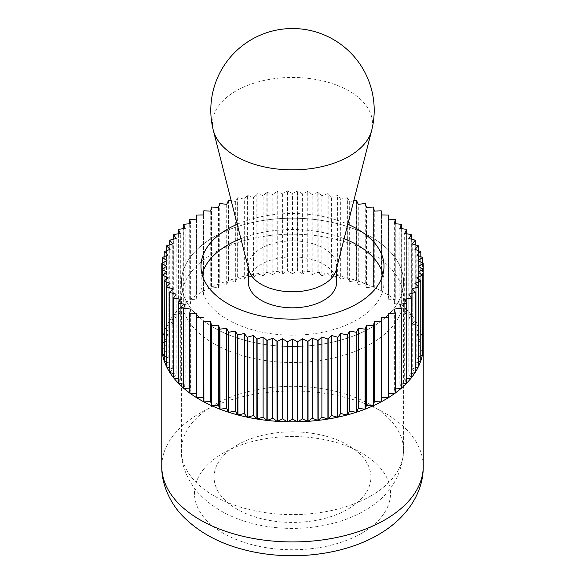 <?xml version="1.0" encoding="UTF-8"?>
<svg xmlns="http://www.w3.org/2000/svg" width="585" height="585" viewBox="0 0 585 585"><rect width="100%" height="100%" fill="white"/><g stroke="black" fill="none" stroke-linecap="round" stroke-linejoin="round"><path stroke-width="0.44" stroke-dasharray="2.92 2.19" d="M196.516 215.024L196.633 295.081A130.726 75.472 180 0 1 200.063 293.019A130.726 75.472 180 0 1 203.631 291.037A130.726 75.472 180 0 1 203.902 290.891A130.726 75.472 180 0 1 211.426 287.184A130.726 75.472 180 0 1 211.711 287.052A130.726 75.472 180 0 1 219.719 283.688A130.726 75.472 180 0 1 220.026 283.571A130.726 75.472 180 0 1 228.464 280.588A130.726 75.472 180 0 1 228.786 280.486A130.726 75.472 180 0 1 237.605 277.89A130.726 75.472 180 0 1 237.934 277.802A130.726 75.472 180 0 1 247.082 275.615A130.726 75.472 180 0 1 247.426 275.542A130.726 75.472 180 0 1 256.837 273.773A130.726 75.472 180 0 1 257.195 273.721A130.726 75.472 180 0 1 266.818 272.383A130.726 75.472 180 0 1 267.177 272.347A130.726 75.472 180 0 1 276.954 271.447A130.726 75.472 180 0 1 277.319 271.425A130.726 75.472 180 0 1 287.184 270.979A130.726 75.472 180 0 1 287.549 270.965A130.726 75.472 180 0 1 297.451 270.965A130.726 75.472 180 0 1 297.816 270.979A130.726 75.472 180 0 1 307.681 271.425A130.726 75.472 180 0 1 308.046 271.447A130.726 75.472 180 0 1 317.823 272.347A130.726 75.472 180 0 1 318.181 272.383A130.726 75.472 180 0 1 327.805 273.721A130.726 75.472 180 0 1 328.163 273.773A130.726 75.472 180 0 1 337.574 275.542A130.726 75.472 180 0 1 337.918 275.615A130.726 75.472 180 0 1 347.066 277.802A130.726 75.472 180 0 1 347.395 277.89A130.726 75.472 180 0 1 356.214 280.486A130.726 75.472 180 0 1 356.536 280.588A130.726 75.472 180 0 1 364.974 283.571A130.726 75.472 180 0 1 365.281 283.688A130.726 75.472 180 0 1 373.288 287.052A130.726 75.472 180 0 1 373.574 287.184A130.726 75.472 180 0 1 381.098 290.891A130.726 75.472 180 0 1 381.369 291.037A130.726 75.472 180 0 1 388.367 295.081A130.726 75.472 180 0 1 388.615 295.235A130.726 75.472 180 0 1 395.05 299.578A130.726 75.472 180 0 1 395.27 299.747A130.726 75.472 180 0 1 401.091 304.368A130.726 75.472 180 0 1 401.295 304.544A130.726 75.472 180 0 1 406.465 309.414A130.726 75.472 180 0 1 406.648 309.604A130.726 75.472 180 0 1 411.138 314.693A130.726 75.472 180 0 1 411.292 314.884A130.726 75.472 180 0 1 415.079 320.163A130.726 75.472 180 0 1 415.211 320.361A130.726 75.472 180 0 1 418.268 325.801A130.726 75.472 180 0 1 418.363 325.999A130.726 75.472 180 0 1 420.673 331.556A130.726 75.472 180 0 1 420.747 331.768A130.726 75.472 180 0 1 422.297 337.413A130.726 75.472 180 0 1 422.341 337.618A130.726 75.472 180 0 1 423.116 343.322A130.726 75.472 180 0 1 423.13 343.527A130.726 75.472 180 0 1 423.211 345.238M423.211 347.534A130.726 75.472 180 0 1 423.13 349.245A130.726 75.472 180 0 1 423.116 349.457M422.414 354.788A130.726 75.472 180 0 1 422.341 355.154A130.726 75.472 180 0 1 422.297 355.366M420.812 360.813A130.726 75.472 180 0 1 420.747 361.011A130.726 75.472 180 0 1 420.673 361.216M401.317 384.14L399.847 384.367L401.295 388.228A130.726 75.472 180 0 1 401.295 388.228A130.726 75.472 180 0 1 401.091 388.403M388.623 393.573L388.235 393.595L388.615 397.544A130.726 75.472 180 0 1 388.615 397.544A130.726 75.472 180 0 1 388.367 397.698M382.948 274.336A91.509 52.833 180 0 1 384.009 282.343A91.509 52.833 180 0 1 357.208 319.702A91.509 52.833 180 0 1 257.48 331.154A91.509 52.833 180 0 1 200.991 282.343A91.509 52.833 180 0 1 202.052 274.336M371.073 327.702A111.113 64.153 180 0 1 249.978 341.611A111.113 64.153 180 0 1 181.387 282.343A111.113 64.153 180 0 1 213.927 236.983A111.113 64.153 180 0 1 335.022 223.075A111.113 64.153 180 0 1 403.613 282.343A111.113 64.153 180 0 1 371.073 327.702A111.113 64.153 180 0 1 249.978 341.611A111.113 64.153 180 0 1 181.387 282.343A111.113 64.153 180 0 1 213.927 236.983A111.113 64.153 180 0 1 335.022 223.075A111.113 64.153 180 0 1 403.613 282.343A111.113 64.153 180 0 1 371.073 327.702M203.785 210.841L203.785 290.891L210.732 291.111L210.732 211.061M210.732 291.111L211.441 287.118L211.441 207.061M219.916 203.507L219.916 283.564L226.717 284.405L226.717 204.355M226.717 284.405L228.494 280.522L228.494 200.472M244.318 199.178L237.832 197.73L237.832 277.78L244.318 279.228L244.318 199.178L247.082 195.558A130.726 75.472 180 0 1 247.426 195.485L247.323 275.513L253.59 277.253L253.59 197.203L247.426 195.492A130.726 75.472 180 0 0 247.082 195.565L247.126 195.5A130.806 75.523 180 0 1 247.323 195.463M228.677 200.414L228.677 280.464L235.338 281.619L237.642 277.831L237.605 197.84A130.726 75.472 180 0 1 237.934 197.752L237.934 197.752A130.726 75.472 180 0 0 237.605 197.84L235.338 201.569L231.25 200.86M244.318 279.228L247.126 275.557L247.126 195.5M263.111 195.653L257.093 193.635L257.093 273.685L263.111 275.703L263.111 195.653L266.818 192.333A130.726 75.472 180 0 1 267.177 192.289L267.082 272.303L272.807 274.592L272.807 194.542L267.177 192.289A130.726 75.472 180 0 0 266.818 192.333L266.877 192.275A130.806 75.523 180 0 1 267.082 192.253M253.59 277.253L256.895 273.721L256.837 193.723A130.726 75.472 180 0 1 257.195 193.664L257.195 193.664A130.726 75.472 180 0 0 256.837 193.723L253.59 197.203M263.111 275.703L266.877 272.332L266.877 192.275M282.621 193.869L277.231 191.332L277.231 271.381L282.621 273.919L282.621 193.869L287.184 190.922A130.726 75.472 180 0 1 287.549 190.915L287.469 270.921L292.5 273.7L292.5 193.642L287.549 190.915A130.726 75.472 180 0 0 287.184 190.922L287.264 190.878A130.806 75.523 180 0 1 287.469 190.871M272.807 274.592L277.019 271.396L276.954 191.397A130.726 75.472 180 0 1 277.319 191.368L277.319 191.375A130.726 75.472 180 0 0 276.954 191.397L272.807 194.542M282.621 273.919L287.264 270.928L287.264 190.878M302.379 193.869L297.736 190.878L297.736 270.928L302.379 273.919L302.379 193.869L307.681 191.368A130.726 75.472 180 0 1 308.046 191.397L307.981 271.396L312.193 274.592L312.193 194.542L308.046 191.397A130.726 75.472 180 0 0 307.681 191.375L307.768 191.332A130.806 75.523 180 0 1 307.981 191.346M292.5 273.7L297.531 270.921L297.451 190.915A130.726 75.472 180 0 1 297.816 190.922L297.816 190.922A130.726 75.472 180 0 0 297.451 190.915L292.5 193.642M302.379 273.919L307.768 271.381L307.768 191.332M321.889 195.653L318.123 192.275L318.123 272.332L321.889 275.703L321.889 195.653L327.805 193.664A130.726 75.472 180 0 1 328.163 193.723L328.105 273.721L331.41 277.253L331.41 197.203L328.163 193.723A130.726 75.472 180 0 0 327.805 193.664L327.907 193.635A130.806 75.523 180 0 1 328.105 193.664M312.193 274.592L317.918 272.303L317.823 192.289A130.726 75.472 180 0 1 318.181 192.333L318.181 192.333A130.726 75.472 180 0 0 317.823 192.289L312.193 194.542M321.889 275.703L327.907 273.685L327.907 193.635M340.682 199.178L337.874 195.5L337.874 275.557L340.682 279.228L340.682 199.178L347.066 197.752A130.726 75.472 180 0 1 347.395 197.84L347.358 277.831L349.662 281.619L349.662 201.569L347.395 197.84A130.726 75.472 180 0 0 347.066 197.752L347.168 197.73A130.806 75.523 180 0 1 347.358 197.774M331.41 277.253L337.677 275.513L337.574 195.485A130.726 75.472 180 0 1 337.918 195.558L337.918 195.565A130.726 75.472 180 0 0 337.574 195.492L331.41 197.203M340.682 279.228L347.168 277.78L347.168 197.73M356.506 200.472L356.536 280.588L358.283 284.405L358.283 204.355M358.283 284.405L365.084 283.564L365.084 203.507M373.559 207.061L373.559 287.118L374.268 291.111L374.268 211.061M374.268 291.111L381.215 290.891L381.215 210.841M388.623 219.148L388.623 295.169L388.235 299.176L388.235 219.126M388.235 299.176L395.16 299.586L395.16 219.536M401.317 228.574L401.317 304.478L399.847 308.405L399.847 228.355M399.847 308.405L406.575 309.436L406.575 229.379M411.335 239.155L411.335 314.825L408.82 318.569L408.82 238.519M408.82 318.569L415.182 320.192L415.182 240.142M418.421 250.665L418.421 325.947L414.926 329.421L414.926 249.364M414.926 329.421L420.776 331.593L420.776 251.543M422.414 262.899L422.414 337.567L418.019 340.682L418.019 260.632M418.019 340.682L423.204 343.366L423.204 263.308M422.414 349.823L418.019 352.09L418.019 272.04M418.019 352.09L422.414 355.205M418.421 362.056L414.926 363.358L414.926 283.301M414.926 363.358L418.421 366.832M411.335 373.566L408.82 374.203L408.82 294.153M408.82 374.203L411.335 377.947M399.847 384.367L399.847 304.317M388.235 393.595L388.235 313.538M196.377 397.603L196.765 393.595L196.765 313.538M196.765 393.595L196.377 393.573M183.683 388.294L185.152 384.367L185.152 304.317M185.152 384.367L183.683 384.14M173.665 377.947L176.18 374.203L176.18 294.153M176.18 374.203L173.665 373.566M166.579 366.832L170.074 363.358L170.074 283.301M170.074 363.358L166.579 362.056M162.586 355.205L166.981 352.09L166.981 272.04M162.703 355.366A130.726 75.472 180 0 1 162.659 355.154A130.726 75.472 180 0 1 162.586 354.788M166.981 352.09L162.586 349.823M161.796 263.308L161.884 343.322L166.981 340.682L166.981 260.632M161.789 345.238A130.726 75.472 180 0 1 161.869 343.527A130.726 75.472 180 0 1 161.884 343.322A130.726 75.472 180 0 1 162.659 337.618L162.586 262.899M166.981 340.682L162.659 337.618A130.726 75.472 180 0 1 162.703 337.413L168.144 335.015L168.144 254.965M164.224 251.543L164.224 331.593L170.074 329.421L170.074 249.364M162.615 257.4L162.703 337.413A130.726 75.472 180 0 1 164.253 331.768A130.726 75.472 180 0 1 164.326 331.556A130.726 75.472 180 0 1 166.637 325.999L166.579 250.665M170.074 329.421L166.637 325.999A130.726 75.472 180 0 1 166.732 325.801L172.758 323.922L172.758 243.872M169.818 240.142L169.818 320.192L176.18 318.569L176.18 238.519M166.63 245.78L166.732 325.801A130.726 75.472 180 0 1 169.789 320.361A130.726 75.472 180 0 1 169.921 320.163A130.726 75.472 180 0 1 173.708 314.884L173.665 239.155M176.18 318.569L173.708 314.884A130.726 75.472 180 0 1 173.862 314.693L180.319 313.385L180.319 233.335M178.425 229.379L178.425 309.436L185.152 308.405L185.152 228.355M173.752 234.665L173.862 314.693A130.726 75.472 180 0 1 178.352 309.604A130.726 75.472 180 0 1 178.535 309.414A130.726 75.472 180 0 1 183.705 304.544L183.683 228.574M185.152 308.405L183.705 304.544A130.726 75.472 180 0 1 183.909 304.368L190.644 303.659L190.644 223.609M189.84 219.536L189.84 299.586L196.765 299.176L196.765 219.126M183.8 224.326L183.909 304.368A130.726 75.472 180 0 1 189.73 299.747A130.726 75.472 180 0 1 189.949 299.578A130.726 75.472 180 0 1 196.385 295.235L196.377 219.148M196.765 299.176L196.385 295.235A130.726 75.472 180 0 1 196.633 295.081L203.47 294.986L203.47 214.936M190.644 303.659L189.715 299.681L189.715 223.704M180.319 313.385L178.323 309.538L178.323 233.737M172.758 323.922L169.745 320.302L169.745 244.808M168.144 335.015L164.188 331.71L164.188 256.705M161.789 349.289L166.593 346.386L166.593 266.336M161.884 349.457A130.726 75.472 180 0 1 161.869 349.245A130.726 75.472 180 0 1 161.789 347.534M166.593 346.386L161.789 343.483A130.806 75.523 180 0 1 161.796 343.366M164.188 361.062L168.144 357.757L168.144 277.707M164.326 361.216A130.726 75.472 180 0 1 164.253 361.011A130.726 75.472 180 0 1 164.188 360.813M168.144 357.757L164.188 356.016M169.745 372.469L172.758 368.85L172.758 288.793M172.758 368.85L169.745 367.914M178.323 383.233L180.319 379.387L180.319 299.337M180.319 379.387L178.323 378.985M189.715 393.091L190.644 389.113L190.644 309.063M190.644 389.113L189.715 389.018M395.284 389.018L394.356 389.113L394.356 309.063M394.356 389.113L395.284 393.091M406.677 378.985L404.681 379.387L404.681 299.337M404.681 379.387L406.677 383.233M415.255 367.914L412.242 368.85L412.242 288.793M412.242 368.85L415.255 372.469M420.812 356.016L416.856 357.757L416.856 277.707M416.856 357.757L420.812 361.062M423.211 269.239L423.211 343.483L418.407 346.386L418.407 266.336M418.407 346.386L423.211 349.289M420.812 256.705L420.812 331.71L416.856 335.015L416.856 254.965M416.856 335.015L422.385 337.45L422.385 257.4M415.255 244.808L415.255 320.302L412.242 323.922L412.242 243.872M412.242 323.922L418.37 325.83L418.37 245.78M406.677 233.737L406.677 309.538L404.681 313.385L404.681 233.335M404.681 313.385L411.248 314.715L411.248 234.665M395.284 223.704L395.284 299.681L394.356 303.659L394.356 223.609M394.356 303.659L401.2 304.383L401.2 224.326M381.369 210.922L381.369 291.037L381.53 214.936M381.53 294.986L388.484 295.081L388.484 215.024M365.259 203.573L365.259 283.63L366.502 287.579L366.502 207.529M366.502 287.579L373.398 287.045L373.398 206.988M349.662 281.619L356.323 280.464L356.323 200.414M353.749 200.86L349.662 201.569M235.338 281.619L235.338 201.569M211.602 206.988L211.602 287.045L218.498 287.579L218.498 207.529M218.498 287.579L219.741 283.63L219.741 203.573M203.47 294.986L203.631 210.922M297.816 421.8A130.726 75.472 180 0 1 297.451 421.807M277.319 421.346A130.726 75.472 180 0 1 276.954 421.324M287.549 421.807A130.726 75.472 180 0 1 287.184 421.8M308.046 421.324A130.726 75.472 180 0 1 307.681 421.346M240.881 238.717A91.509 52.833 180 0 1 344.119 238.717M237.203 224.238A91.509 52.833 180 0 1 347.797 224.238M371.073 343.717A111.113 64.153 180 0 1 249.978 357.625A111.113 64.153 180 0 1 181.387 298.357A111.113 64.153 180 0 1 213.927 252.991A111.113 64.153 180 0 1 335.022 239.082A111.113 64.153 180 0 1 403.613 298.357A111.113 64.153 180 0 1 371.073 343.717M248.852 270.029A44.116 25.469 180 0 1 248.384 266.321A44.116 25.469 180 0 1 261.305 248.311A44.116 25.469 180 0 1 309.385 242.79A44.116 25.469 180 0 1 336.616 266.321A44.116 25.469 180 0 1 336.148 270.029M336.616 282.343A44.116 25.469 0 0 0 309.385 258.811A44.116 25.469 0 0 0 261.305 264.332A44.116 25.469 0 0 0 248.384 282.343M161.774 466.464A130.726 75.472 180 0 1 200.063 413.098A130.726 75.472 180 0 1 342.525 396.74A130.726 75.472 180 0 1 423.226 466.464M361.83 533.176A98.046 56.606 180 0 1 223.17 533.176A98.046 56.606 180 0 1 223.17 453.119A98.046 56.606 180 0 1 361.83 453.119A98.046 56.606 180 0 1 361.83 533.176M371.073 495.817A111.113 64.153 180 0 1 249.978 509.725A111.113 64.153 180 0 1 181.387 450.45A111.113 64.153 180 0 1 213.927 405.091A111.113 64.153 180 0 1 335.022 391.182A111.113 64.153 180 0 1 403.613 450.45A111.113 64.153 180 0 1 371.073 495.817M237.042 445.119A78.434 45.286 180 0 1 347.958 445.119A78.434 45.286 180 0 1 347.958 509.155A78.434 45.286 180 0 1 237.042 509.155A78.434 45.286 180 0 1 237.042 445.119M213.32 130.375A80.028 46.208 180 0 1 235.909 90.989A80.028 46.208 180 0 1 328.434 82.375A80.028 46.208 180 0 1 371.68 130.375M200.991 282.343L200.991 266.336M403.613 298.357L403.613 450.45C401.88 476.936 388.776 497.045 364.301 510.778C334.13 528.343 290.555 532.986 253.773 523.802C232.589 518.668 215.097 509.418 201.306 496.043C190.703 485.974 180.94 467.934 181.387 450.45L181.387 298.357M384.009 282.343L384.009 266.336M248.384 268.186L248.384 266.321M336.616 268.186L336.616 266.321"/><path stroke-width="0.88" d="M423.211 345.238A130.726 75.472 180 0 1 423.226 346.386A130.726 75.472 180 0 1 423.211 347.534M388.484 397.69L381.53 397.785L381.53 317.735L388.484 317.64L388.484 397.69A130.806 75.523 180 0 0 388.623 397.603L388.623 317.553L388.235 313.538L395.16 313.136L395.16 393.186A130.806 75.523 180 0 0 395.284 393.091L395.284 313.041L394.356 309.063L401.2 308.339L401.2 388.396A130.806 75.523 180 0 0 401.317 388.294L401.317 308.244L399.847 304.317L406.575 303.286L406.575 383.343A130.806 75.523 180 0 0 406.677 383.233L406.677 303.184L404.681 299.337L411.248 298.006L411.248 378.056A130.806 75.523 180 0 0 411.335 377.947L411.335 297.897L408.82 294.153L415.182 292.529L415.182 372.579A130.806 75.523 180 0 0 415.255 372.469L415.255 292.42L412.242 288.793L418.37 286.891L418.37 366.941A130.806 75.523 180 0 0 418.421 366.832L418.421 286.774L414.926 283.301L420.776 281.129L420.776 361.179A130.806 75.523 180 0 0 420.812 361.062L420.812 281.012L416.856 277.707L422.385 275.272L422.385 355.322A130.806 75.523 180 0 0 422.414 355.205L422.414 275.155L418.019 272.04L423.204 269.356L423.116 349.457A130.726 75.472 180 0 1 422.414 354.788M422.385 355.322L422.297 355.366A130.726 75.472 180 0 1 420.812 360.813M420.776 361.179L420.673 361.216A130.726 75.472 180 0 1 418.421 366.656M418.37 366.941L418.268 366.978A130.726 75.472 180 0 1 415.255 372.331M415.182 372.579L415.079 372.608A130.726 75.472 180 0 1 411.335 377.837M411.248 378.056L411.138 378.078A130.726 75.472 180 0 1 406.677 383.138M406.575 383.343L406.465 383.358A130.726 75.472 180 0 1 401.317 388.206M401.2 388.396L401.091 388.403A130.726 75.472 180 0 1 395.284 393.018M395.16 393.186L395.05 393.193A130.726 75.472 180 0 1 388.623 397.537M388.367 397.698A130.726 75.472 180 0 1 384.937 399.752A130.726 75.472 180 0 1 381.369 401.734L381.53 317.735M202.052 274.336A91.509 52.833 180 0 1 227.792 244.983A91.509 52.833 180 0 1 240.881 238.717M347.797 224.238A91.509 52.833 180 0 1 384.009 266.336A91.509 52.833 180 0 1 357.208 303.688A91.509 52.833 180 0 1 257.48 315.139A91.509 52.833 180 0 1 200.991 266.336A91.509 52.833 180 0 1 227.792 228.976A91.509 52.833 180 0 1 237.203 224.238M211.711 207.002L211.602 206.988A130.806 75.523 180 0 0 211.441 207.061L210.732 211.061L203.785 210.841A130.806 75.523 180 0 0 203.631 210.922L203.631 210.988M231.25 200.86L228.677 200.414A130.806 75.523 180 0 0 228.494 200.472L226.717 204.355L219.916 203.507A130.806 75.523 180 0 0 219.741 203.573L218.498 207.529L211.711 206.995A130.726 75.472 180 0 0 211.426 207.127M381.369 210.988L381.369 210.922A130.806 75.523 180 0 0 381.215 210.841L374.268 211.061L373.574 207.127A130.726 75.472 180 0 0 373.288 206.995L366.502 207.529L365.259 203.573A130.806 75.523 180 0 0 365.084 203.507L358.283 204.355L356.506 200.472A130.806 75.523 180 0 0 356.323 200.414L353.749 200.86M423.211 263.433L423.211 269.239L418.407 266.336L423.211 263.433A130.806 75.523 180 0 0 423.204 263.308L418.019 260.632L422.414 257.517A130.806 75.523 180 0 0 422.385 257.4L416.856 254.965L420.812 251.66A130.806 75.523 180 0 0 420.776 251.543L414.926 249.364L418.421 245.89A130.806 75.523 180 0 0 418.37 245.78L412.242 243.872L415.255 240.252A130.806 75.523 180 0 0 415.182 240.142L408.82 238.519L411.335 234.768A130.806 75.523 180 0 0 411.248 234.665L404.681 233.335L406.677 229.488A130.806 75.523 180 0 0 406.575 229.379L399.847 228.355L401.317 224.428A130.806 75.523 180 0 0 401.2 224.326L394.356 223.609L395.284 219.631A130.806 75.523 180 0 0 395.16 219.536L388.235 219.126L388.623 215.112L388.623 219.148M388.623 215.112A130.806 75.523 180 0 0 388.484 215.024L388.367 215.024A130.726 75.472 180 0 1 388.615 215.178L388.615 215.178A130.726 75.472 180 0 0 388.367 215.024L381.53 214.936L381.369 210.98A130.726 75.472 180 0 0 381.098 210.841M401.317 224.428L401.317 228.574M411.335 234.768L411.335 239.155M418.421 245.89L418.421 250.665M422.414 257.517L422.414 262.899M423.116 349.457L422.414 349.823M420.673 361.216L418.421 362.056M415.079 372.608L411.335 373.566M406.465 383.358L401.317 384.14M395.05 393.193L388.623 393.573M374.268 321.604L381.215 321.83L381.215 401.88L374.268 401.661L374.268 321.604L373.574 325.538A130.726 75.472 180 0 1 373.288 325.669L373.398 405.734L366.502 405.193L366.502 325.143L373.288 325.669A130.726 75.472 180 0 0 373.574 325.538L373.559 325.604A130.806 75.523 180 0 1 373.398 325.677M381.098 401.88A130.726 75.472 180 0 1 373.574 405.595L373.559 325.604M374.268 401.661L373.574 405.595M358.283 328.309L365.084 329.158L365.084 409.215L358.283 408.367L358.283 328.309L356.536 332.134A130.726 75.472 180 0 1 356.214 332.236L356.323 412.308L349.662 411.153L349.662 331.103L356.214 332.236A130.726 75.472 180 0 0 356.536 332.134L356.506 332.2A130.806 75.523 180 0 1 356.323 332.258M373.288 405.719A130.726 75.472 180 0 1 365.281 409.083L365.281 329.026A130.726 75.472 180 0 1 364.974 329.143L364.974 329.143A130.726 75.472 180 0 0 365.281 329.026L366.502 325.143M364.974 409.2A130.726 75.472 180 0 1 356.536 412.184L356.506 332.2M358.283 408.367L356.536 412.184M340.682 333.487L347.168 334.942L347.168 414.992L340.682 413.544L340.682 333.487L337.918 337.106A130.726 75.472 180 0 1 337.574 337.179L337.677 417.259L331.41 415.518L331.41 335.468L337.574 337.179A130.726 75.472 180 0 0 337.918 337.106L337.874 337.165A130.806 75.523 180 0 1 337.677 337.209M356.214 412.286A130.726 75.472 180 0 1 347.395 414.882L347.395 334.832A130.726 75.472 180 0 1 347.066 334.92L347.066 334.92A130.726 75.472 180 0 0 347.395 334.832L349.662 331.103M347.066 414.97A130.726 75.472 180 0 1 337.918 417.156L337.874 337.165M340.682 413.544L337.918 417.156M321.889 337.011L327.907 339.037L327.907 419.087L321.889 417.068L321.889 337.011L318.181 340.338A130.726 75.472 180 0 1 317.823 340.375L317.918 420.469L312.193 418.18L312.193 338.13L317.823 340.375A130.726 75.472 180 0 0 318.181 340.338L318.123 340.39A130.806 75.523 180 0 1 317.918 340.419M337.574 417.229A130.726 75.472 180 0 1 328.163 418.999L328.163 338.942A130.726 75.472 180 0 1 327.805 339L327.805 339A130.726 75.472 180 0 0 328.163 338.942L331.41 335.468M327.805 419.057A130.726 75.472 180 0 1 318.181 420.388L318.123 340.39M321.889 417.068L318.181 420.388M302.379 338.795L307.768 341.34L307.768 421.39L302.379 418.853L302.379 338.795L297.816 341.742A130.726 75.472 180 0 1 297.451 341.75L297.531 421.851L292.5 419.079L292.5 339.022L297.451 341.757A130.726 75.472 180 0 0 297.816 341.742L297.736 341.794A130.806 75.523 180 0 1 297.531 341.801M317.823 420.432A130.726 75.472 180 0 1 308.046 421.324L308.046 341.267A130.726 75.472 180 0 1 307.681 341.296L307.681 341.296A130.726 75.472 180 0 0 308.046 341.274L312.193 338.13M307.681 421.346A130.726 75.472 180 0 1 297.816 421.8L297.736 341.794M302.379 418.853L297.816 421.8M282.621 338.795L287.264 341.794L287.264 421.843L282.621 418.853L282.621 338.795L277.319 341.296A130.726 75.472 180 0 1 276.954 341.267L277.019 421.375L272.807 418.18L272.807 338.13L276.954 341.274A130.726 75.472 180 0 0 277.319 341.296L277.231 341.34A130.806 75.523 180 0 1 277.019 341.326M297.451 421.807A130.726 75.472 180 0 1 287.549 421.807L287.549 341.75A130.726 75.472 180 0 1 287.184 341.742L287.184 341.742A130.726 75.472 180 0 0 287.549 341.757L292.5 339.022M287.184 421.8A130.726 75.472 180 0 1 277.319 421.346L277.231 341.34M282.621 418.853L277.319 421.346M263.111 337.011L266.877 340.39L266.877 420.447L263.111 417.068L263.111 337.011L257.195 339A130.726 75.472 180 0 1 256.837 338.942L256.895 419.057L253.59 415.518L253.59 335.468L256.837 338.942A130.726 75.472 180 0 0 257.195 339L257.093 339.037A130.806 75.523 180 0 1 256.895 339M276.954 421.324A130.726 75.472 180 0 1 267.177 420.432L267.177 340.375A130.726 75.472 180 0 1 266.818 340.338L266.818 340.338A130.726 75.472 180 0 0 267.177 340.375L272.807 338.13M266.818 420.388A130.726 75.472 180 0 1 257.195 419.057L257.093 339.037M263.111 417.068L257.195 419.057M244.318 333.487L247.126 337.165L247.126 417.222L244.318 413.544L244.318 333.487L237.934 334.92A130.726 75.472 180 0 1 237.605 334.832L237.642 414.948L235.338 411.153L235.338 331.103L237.605 334.832A130.726 75.472 180 0 0 237.934 334.92L237.832 334.942A130.806 75.523 180 0 1 237.642 334.891M256.837 418.999A130.726 75.472 180 0 1 247.426 417.229L247.426 337.179A130.726 75.472 180 0 1 247.082 337.106L247.082 337.106A130.726 75.472 180 0 0 247.426 337.179L253.59 335.468M247.082 417.156A130.726 75.472 180 0 1 237.934 414.97L237.832 334.942M244.318 413.544L237.934 414.97M226.717 328.309L228.494 332.2L228.494 412.249L226.717 408.367L226.717 328.309L220.026 329.143A130.726 75.472 180 0 1 219.719 329.026L219.741 409.149L218.498 405.193L218.498 325.143L219.719 329.026A130.726 75.472 180 0 0 220.026 329.143L219.916 329.158A130.806 75.523 180 0 1 219.741 329.092M237.605 414.882A130.726 75.472 180 0 1 228.786 412.286L228.786 332.236A130.726 75.472 180 0 1 228.464 332.134L228.464 332.134A130.726 75.472 180 0 0 228.786 332.236L235.338 331.103M228.464 412.184A130.726 75.472 180 0 1 220.026 409.2L219.916 329.158M226.717 408.367L220.026 409.2M210.732 321.604L211.441 325.604L211.441 405.654L210.732 401.661L210.732 321.604L203.902 321.823A130.726 75.472 180 0 1 203.631 321.684L203.631 401.8L203.631 321.684A130.726 75.472 180 0 0 203.902 321.83L203.785 321.83A130.806 75.523 180 0 1 203.631 321.75M219.719 409.083A130.726 75.472 180 0 1 211.711 405.719L211.711 325.669A130.726 75.472 180 0 1 211.426 325.538L211.426 325.538A130.726 75.472 180 0 0 211.711 325.669L218.498 325.143M211.426 405.595A130.726 75.472 180 0 1 203.902 401.88L203.785 321.83M210.732 401.661L203.902 401.88M196.377 397.537A130.726 75.472 180 0 1 189.949 393.193L189.84 313.136L196.765 313.538L196.377 317.553L196.377 397.603A130.806 75.523 180 0 0 196.516 397.69L196.516 317.64L203.47 317.735M196.377 393.573L189.949 393.193M183.683 388.206A130.726 75.472 180 0 1 178.535 383.358L178.425 303.286L185.152 304.317L183.683 308.244L183.683 388.294A130.806 75.523 180 0 0 183.8 388.396L183.8 308.339L190.644 309.063L189.715 313.041L189.715 393.091A130.806 75.523 180 0 0 189.84 393.186M183.683 384.14L178.535 383.358M173.665 377.837A130.726 75.472 180 0 1 169.921 372.608L169.818 292.529L176.18 294.153L173.665 297.897L173.665 377.947A130.806 75.523 180 0 0 173.752 378.056L173.752 298.006L180.319 299.337L178.323 303.184L178.323 383.233A130.806 75.523 180 0 0 178.425 383.343M173.665 373.566L169.921 372.608M166.579 366.656A130.726 75.472 180 0 1 164.326 361.216L164.224 281.129L170.074 283.301L166.579 286.774L166.579 366.832A130.806 75.523 180 0 0 166.63 366.941L166.63 286.891L172.758 288.793L169.745 292.42L169.745 372.469A130.806 75.523 180 0 0 169.818 372.579M166.579 362.056L164.326 361.216M162.586 354.788A130.726 75.472 180 0 1 161.884 349.457L161.796 269.356L166.981 272.04L162.586 275.155L162.586 355.205A130.806 75.523 180 0 0 162.615 355.322L162.615 275.272L168.144 277.707L164.188 281.012L164.188 361.062A130.806 75.523 180 0 0 164.224 361.179M162.586 349.823L161.884 349.457M162.586 262.899L162.586 257.517L166.981 260.632L161.796 263.308A130.806 75.523 180 0 0 161.789 263.433L166.593 266.336L161.789 269.239L161.789 349.289A130.806 75.523 180 0 0 161.796 349.413M166.579 250.665L166.579 245.89L170.074 249.364L164.224 251.543A130.806 75.523 180 0 0 164.188 251.66L168.144 254.965L162.615 257.4A130.806 75.523 180 0 0 162.586 257.517M173.665 239.155L173.665 234.768L176.18 238.519L169.818 240.142A130.806 75.523 180 0 0 169.745 240.252L172.758 243.872L166.63 245.78A130.806 75.523 180 0 0 166.579 245.89M183.683 228.574L183.683 224.428L185.152 228.355L178.425 229.379A130.806 75.523 180 0 0 178.323 229.488L180.319 233.335L173.752 234.665A130.806 75.523 180 0 0 173.665 234.768M196.377 219.148L196.377 215.112L196.765 219.126L189.84 219.536A130.806 75.523 180 0 0 189.715 219.631L190.644 223.609L183.8 224.326A130.806 75.523 180 0 0 183.683 224.428M189.715 223.704L189.715 219.631M178.323 233.737L178.323 229.488M169.745 244.808L169.745 240.252M164.188 256.705L164.188 251.66M161.789 347.534A130.726 75.472 180 0 1 161.774 346.386A130.726 75.472 180 0 1 161.789 345.238M161.789 343.483L161.789 263.433M164.188 360.813A130.726 75.472 180 0 1 162.703 355.366L162.615 355.322M164.188 356.016L162.703 355.366M169.745 372.331A130.726 75.472 180 0 1 166.732 366.978L166.63 366.941M169.745 367.914L166.732 366.978M178.323 383.138A130.726 75.472 180 0 1 173.862 378.078L173.752 378.056M178.323 378.985L173.862 378.078M189.715 393.018A130.726 75.472 180 0 1 183.909 388.403L183.8 388.396M189.715 389.018L183.909 388.403M203.631 401.734A130.726 75.472 180 0 1 196.633 397.698L196.516 397.69M203.47 397.785L196.633 397.698M218.498 405.193L211.711 405.719M235.338 411.153L228.786 412.286M253.59 415.518L247.426 417.229M272.807 418.18L267.177 420.432M292.5 419.079L287.549 421.807M312.193 418.18L308.046 421.324M331.41 415.518L328.163 418.999M349.662 411.153L347.395 414.882M366.502 405.193L365.281 409.083M381.53 397.785L381.369 401.734M401.091 388.403L395.284 389.018M411.138 378.078L406.677 378.985M418.268 366.978L415.255 367.914M422.297 355.366L420.812 356.016M423.204 349.413A130.806 75.523 180 0 0 423.211 349.289L423.211 269.239A130.806 75.523 180 0 1 423.204 269.356M420.812 251.66L420.812 256.705M415.255 240.252L415.255 244.808M406.677 229.488L406.677 233.737M395.284 219.631L395.284 223.704M203.902 210.841A130.726 75.472 180 0 0 203.631 210.98L203.47 214.936L196.516 215.024A130.806 75.523 180 0 0 196.377 215.112M344.119 238.717A91.509 52.833 180 0 1 382.948 274.336M371.68 130.375L336.148 270.029A44.116 25.469 180 0 1 323.695 284.332A44.116 25.469 180 0 1 278.628 290.504A44.116 25.469 180 0 1 248.852 270.029L213.32 130.375A80.028 46.208 180 0 0 267.345 167.522A80.028 46.208 180 0 0 349.091 156.334A80.028 46.208 180 0 0 371.68 130.375A81.703 81.703 0 0 0 251.652 39.473A81.703 81.703 0 0 0 213.32 130.375M248.384 268.186L248.384 282.343A44.116 25.469 0 0 0 275.615 305.875A44.116 25.469 0 0 0 323.695 300.354A44.116 25.469 0 0 0 336.616 282.343L336.616 268.186M161.774 466.464C161.358 485.009 171.134 504.197 182.206 515.517C198.037 531.875 218.739 543.297 244.318 549.783C288.602 561.366 341.998 555.904 378.166 534.792C406.399 518.712 423.62 492.841 423.226 466.464A130.726 75.472 180 0 1 384.937 519.831A130.726 75.472 180 0 1 242.475 536.189A130.726 75.472 180 0 1 161.774 466.464L161.774 346.386M423.226 466.464L423.226 346.386"/></g></svg>
